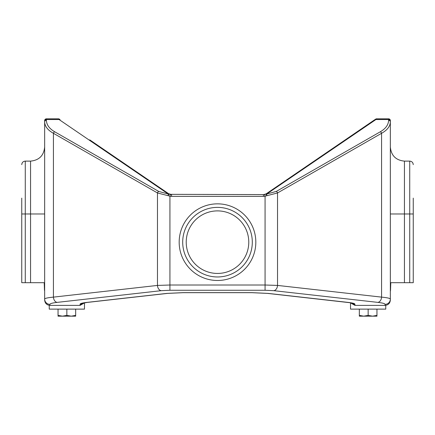 <?xml version="1.0" encoding="UTF-8"?>
<svg xmlns="http://www.w3.org/2000/svg" width="435" height="435" viewBox="0 0 435 435"><rect width="100%" height="100%" fill="white"/><g stroke="black" fill="none" stroke-linecap="round" stroke-linejoin="round"><path stroke-width="0.65" d="M217.5 207.37A34.8 34.8 0 0 0 182.7 242.164A34.8 34.8 0 0 0 217.5 276.964A34.8 34.8 0 0 0 252.3 242.164A34.8 34.8 0 0 0 217.5 207.37A34.8 34.8 0 0 1 252.3 242.164A34.8 34.8 0 0 1 217.5 276.964M413.25 198.121L413.25 282.69L409.726 282.69L409.726 213.976L390.347 213.976M390.51 290.439L390.521 290.395C390.277 292.005 390.277 292.005 390.521 290.395L390.793 282.69L409.726 282.69M390.347 121.876L390.347 121.06L390.347 121.876C390.211 126.308 387.291 130.119 381.571 133.3L277.53 192.955L265.073 196.163L264.665 194.45L266.421 193.673L374.937 119.609A1.762 1.234 55.7 0 1 375.932 119.533L266.677 194.043L276.285 191.427A1.762 1.153 60.2 0 1 277.53 192.955L277.53 285.42L381.571 297.127C387.291 297.671 390.211 298.328 390.347 299.09L390.347 121.876A1.762 1.528 -0 0 0 388.585 120.343L388.585 119.533L375.932 119.533L376.618 118.831L388.585 118.831A1.762 1.762 0 0 1 390.347 120.593L390.347 121.06A1.762 1.528 0 0 0 388.585 119.533L388.585 118.831M385.062 305.397L385.062 304.342A5.285 5.253 0 0 0 390.347 299.09L390.347 300.079C390.01 303.287 388.248 305.06 385.062 305.397L354.927 305.397L350.387 302.793L347.63 302.412A5.285 3.725 -83.6 0 0 348.223 302.412C352.595 302.918 354.829 303.527 354.927 304.234L354.927 305.397M385.062 304.342C384.953 303.581 382.544 302.923 377.836 302.379L273.794 290.672L265.073 290.265L169.927 290.265L161.206 290.672L57.164 302.379C52.456 302.923 50.047 303.581 49.938 304.342L49.938 305.397L80.073 305.397L80.073 304.234C80.17 303.527 82.405 302.918 86.777 302.412L166.866 293.402L183.064 292.646L251.936 292.646L268.134 293.402L348.223 302.412M351.572 303.037A5.285 5.253 0 0 0 354.927 304.234M276.285 191.427L380.326 131.772C385.709 128.586 388.46 124.78 388.585 120.343M54.674 131.772L158.715 191.427L168.323 194.043L59.068 119.533L46.414 119.533L46.414 120.343C46.54 124.78 49.291 128.586 54.674 131.772A1.762 1.153 119.8 0 0 53.429 133.3C47.709 130.119 44.789 126.308 44.653 121.876L44.653 120.593A1.762 1.762 0 0 1 46.414 118.831L58.382 118.831A1.762 1.762 0 0 1 59.377 119.141L60.063 119.609L59.377 119.141M161.206 290.672A5.285 3.725 -96.4 0 1 157.47 285.42L169.927 285.012L265.073 285.012L277.53 285.42A5.285 3.725 -83.6 0 1 273.794 290.672M265.073 290.265L265.073 196.163A7.047 7.047 0 0 1 263.441 196.359L171.559 196.359A7.047 7.047 0 0 1 169.927 196.163L157.47 192.955L53.429 133.3L53.429 297.127L157.47 285.42L157.47 192.955A1.762 1.153 119.8 0 1 158.715 191.427M49.938 305.397C46.752 305.06 44.99 303.287 44.653 300.079L44.653 121.876A1.762 1.528 180 0 1 46.414 120.343M49.938 304.342A5.285 5.253 180 0 1 44.653 299.09C44.789 298.328 47.709 297.671 53.429 297.127A5.285 3.725 -96.4 0 0 57.164 302.379M169.944 194.342L263.441 194.597L265.867 194.005A1.762 1.104 62.6 0 1 266.677 194.043L266.856 195.571L265.867 194.005M89.757 139.874L168.579 193.673L170.335 194.45A5.285 5.285 0 0 0 171.559 194.597L168.579 193.673A1.762 1.234 -55.7 0 0 167.589 193.602M44.479 290.395L44.207 282.69L21.75 282.69L21.75 198.121M351.594 302.896L267.541 293.402A5.285 3.725 -83.6 0 0 268.134 293.402M267.541 293.402L251.936 292.679L183.064 292.679L167.459 293.402A5.285 3.725 -96.4 0 1 166.866 293.402M167.459 293.402L87.37 302.412A5.285 3.725 -96.4 0 1 86.777 302.412M83.428 303.037A5.285 5.253 180 0 1 80.073 304.234M84.613 302.793L80.073 305.397M377.836 302.379A5.285 3.725 -83.6 0 0 381.571 297.127L381.571 133.3A1.762 1.153 60.2 0 0 380.326 131.772M60.063 119.609A1.762 1.234 -55.7 0 0 59.068 119.533L58.382 118.831M169.22 194.048A5.285 3.529 116.3 0 0 169.215 194.048A5.285 3.529 116.3 0 1 169.22 194.048L169.541 194.195M265.78 194.048A5.285 3.529 63.7 0 1 265.785 194.048A5.285 3.529 63.7 0 0 265.78 194.048L265.459 194.195M265.056 194.342L263.441 194.597A5.285 5.285 0 0 0 264.665 194.45A5.285 5.285 0 0 1 263.441 194.597L263.441 196.359M266.421 193.673A1.762 1.234 55.7 0 1 267.411 193.602M375.622 119.141A1.762 1.762 0 0 1 376.618 118.831M169.927 290.265L169.927 196.163L170.335 194.45A5.285 5.285 0 0 0 171.559 194.597L171.559 196.359M169.133 194.005L168.144 195.571L168.323 194.043A1.762 1.104 -62.6 0 1 169.133 194.005M84.477 303.021L84.477 309.122L49.237 309.122L49.237 305.348M385.763 305.348L385.763 309.122L350.523 309.122L350.523 303.021M376.955 315.38L372.55 316.169L376.955 316.169L376.955 309.122M368.146 315.38L363.742 316.169L359.332 316.169L359.332 315.38L363.742 316.169L372.55 316.169L368.146 315.38L368.146 309.122M359.332 315.38L359.332 309.122M75.668 315.38L71.258 316.169L75.668 316.169L75.668 309.122M66.854 315.38L62.45 316.169L58.045 316.169L58.045 315.38L62.45 316.169L71.258 316.169L66.854 315.38L66.854 309.122M58.045 315.38L58.045 309.122M179.176 242.164A38.323 38.323 0 0 1 217.5 203.846A38.323 38.323 0 0 1 255.823 242.164A38.323 38.323 0 0 1 217.5 280.488A38.323 38.323 0 0 1 179.176 242.164M217.5 210.893A31.276 31.276 0 0 0 186.224 242.164A31.276 31.276 0 0 0 217.5 273.441A31.276 31.276 0 0 0 248.776 242.164A31.276 31.276 0 0 0 217.5 210.893M413.25 213.976L409.726 213.976L409.726 161.119L404.441 161.119L404.441 282.69M30.559 282.69L30.559 161.119C39.123 160.281 43.821 155.583 44.653 147.025M30.559 161.119L25.273 161.119L25.273 213.976L44.653 213.976M21.75 213.976L25.273 213.976L25.273 282.69M44.653 120.593A1.762 1.762 0 0 1 46.414 118.831L46.414 119.533A1.762 1.528 180 0 0 44.653 121.06M390.521 290.395L390.347 291.499M404.441 161.119C395.877 160.281 391.179 155.583 390.347 147.025M25.273 161.119C23.131 161.325 21.957 162.5 21.75 164.642M409.726 161.119C411.869 161.325 413.043 162.5 413.25 164.642M85.102 302.711L86.358 302.532M87.37 302.412L82.889 303.19"/></g></svg>
